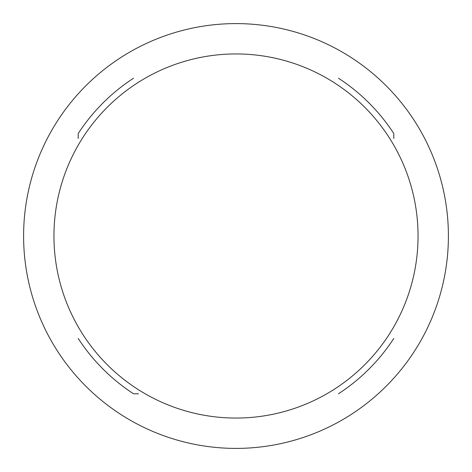 <?xml version="1.0" encoding="UTF-8"?>
<svg xmlns="http://www.w3.org/2000/svg" width="472" height="472" viewBox="0 0 472 472"><rect width="100%" height="100%" fill="white"/><g stroke="black" fill="none" stroke-linecap="round" stroke-linejoin="round"><path stroke-width="0.71" d="M53.944 236A182.056 182.056 0 0 0 236 418.056A182.056 182.056 0 0 0 418.056 236A182.056 182.056 0 0 0 236 53.944A182.056 182.056 0 0 0 53.944 236M393.784 338.448A188.127 188.127 0 0 1 338.448 393.784M338.448 78.216A188.127 188.127 0 0 1 393.784 133.552L393.784 138.538M236 23.6A212.4 212.4 0 0 1 448.4 236A212.4 212.4 0 0 1 236 448.4A212.4 212.4 0 0 1 23.6 236A212.4 212.4 0 0 1 236 23.6M78.216 138.538L78.216 133.552A188.127 188.127 0 0 1 133.552 78.216M138.538 393.784L133.552 393.784A188.127 188.127 0 0 1 78.216 338.448"/></g></svg>
